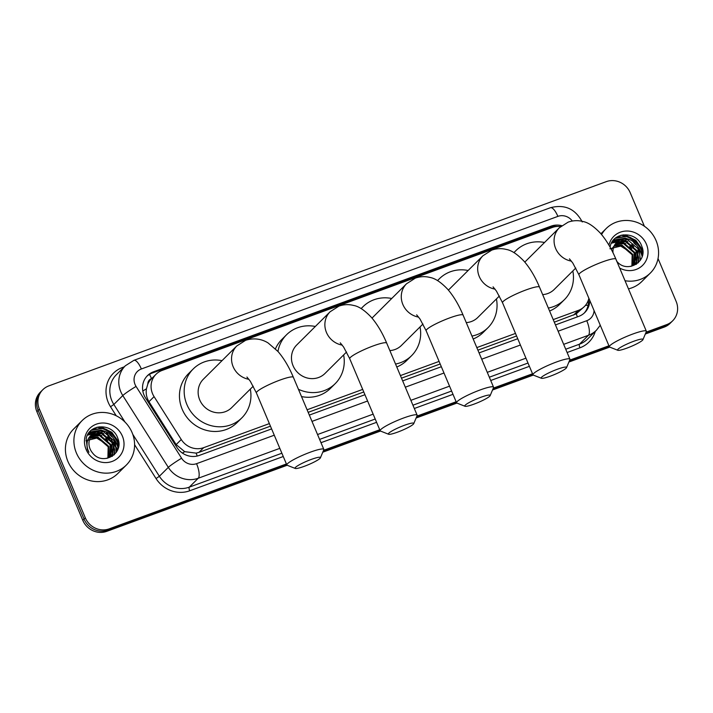 <?xml version="1.0" encoding="UTF-8"?>
<svg xmlns="http://www.w3.org/2000/svg" width="713" height="713" viewBox="0 0 713 713"><rect width="100%" height="100%" fill="white"/><g stroke="black" fill="none" stroke-linecap="round" stroke-linejoin="round"><path stroke-width="1.07" d="M151.762 378.505L151.504 378.603A6.274 5.864 45.2 0 0 147.849 383.977L146.45 388.772C145.719 393.38 146.557 397.694 148.972 401.713L176.156 444.591L184.694 451.659L196.12 453.129L198.972 452.354L270.45 426.169M147.849 383.977A18.814 17.593 -134.8 0 1 151.29 378.977L156.004 374.289A18.814 17.593 45.2 0 0 154.079 396.633L181.262 439.511A18.814 17.593 45.2 0 0 203.704 447.657L269.362 423.602M554.304 322.169L576.256 313.854L584.339 306.581A18.814 17.593 45.2 0 0 588.876 298.284M308.176 412.346L363.782 391.972M401.499 378.157L440.179 363.986M477.906 350.163L516.577 335.992M560.668 226.538A18.814 17.593 45.2 0 0 552.352 227.456L162.02 370.466A18.814 17.593 45.2 0 0 156.004 374.289M553.217 319.602L578.323 310.405A18.814 17.593 45.2 0 0 584.339 306.581M307.089 409.779L362.694 389.405M400.421 375.582L439.092 361.411M476.819 347.596L515.49 333.426M561.746 225.664A18.814 17.593 45.2 0 0 551.078 226.137L153.491 371.803A18.814 17.593 45.2 0 0 147.475 375.626A18.814 17.593 45.2 0 0 145.541 397.97L176.806 447.274A18.814 17.593 45.2 0 0 199.248 455.429L271.608 428.914M146.86 376.268A18.814 17.593 -134.8 0 1 152.234 373.051L549.821 227.385A18.814 17.593 -134.8 0 1 557.637 226.413M116.78 444.333A25.08 23.458 -134.8 0 1 118.126 448.459A25.08 23.458 -134.8 0 0 116.78 444.333A25.08 23.458 -134.8 0 0 114.641 440.295A25.08 23.458 -134.8 0 1 116.78 444.333M118.518 444.306A25.08 23.458 -134.8 0 1 118.759 445.019M640.773 252.349A25.08 23.458 -134.8 0 1 642.119 256.475A25.08 23.458 -134.8 0 0 640.773 252.349A25.08 23.458 -134.8 0 0 638.634 248.311A25.08 23.458 -134.8 0 1 640.773 252.349M642.511 252.322A25.08 23.458 -134.8 0 1 642.761 253.035M97.342 427.167A25.08 23.458 -134.8 0 1 100.56 427.809M101.834 428.183A25.08 23.458 -134.8 0 1 117.921 442.826M621.335 235.183A25.08 23.458 -134.8 0 1 624.552 235.825M625.836 236.199A25.08 23.458 -134.8 0 1 641.923 250.842M658.037 258.552L676.12 301.349A18.814 17.593 -134.8 0 1 672.671 320.805A18.814 17.593 -134.8 0 1 666.655 324.629L646.076 332.169M286.412 463.949L109.249 528.85A18.814 17.593 -134.8 0 1 85.302 517.816L39.402 409.146A18.814 17.593 -134.8 0 1 42.842 389.69A18.814 17.593 -134.8 0 1 48.858 385.876L606.264 181.646A18.814 17.593 -134.8 0 1 630.212 192.688L644.392 226.244M608.938 345.778L569.678 360.154M532.54 373.764L493.28 388.148M456.133 401.758L416.882 416.142M379.735 429.752L323.55 450.34M645.301 334.032L664.142 327.124A18.814 17.593 -134.8 0 0 670.158 323.31L671.414 322.053A18.814 17.593 -134.8 0 1 665.398 325.877L645.693 333.096L665.398 325.877A18.814 17.593 -134.8 0 0 671.414 322.053L672.671 320.805M287.161 465.25L106.736 531.354A18.814 17.593 -134.8 0 1 82.788 520.312L36.88 411.651L38.137 410.403A18.814 17.593 -134.8 0 1 41.586 390.947A18.814 17.593 -134.8 0 0 38.137 410.403L84.045 519.064L38.137 410.403L39.402 409.146M106.736 531.354L107.993 530.098A18.814 17.593 -134.8 0 1 84.045 519.064A18.814 17.593 -134.8 0 0 107.993 530.098L286.697 464.626L107.993 530.098L109.249 528.85M609.223 346.465L569.295 361.09L609.223 346.465M532.825 374.45L492.888 389.084L532.825 374.45M456.427 402.444L416.49 417.078L456.427 402.444M380.029 430.438L323.167 451.267L380.029 430.438M94.401 428.255A25.08 23.458 -134.8 0 1 95.542 428.353A25.08 23.458 -134.8 0 0 94.401 428.255M618.394 236.27A25.08 23.458 -134.8 0 1 619.535 236.368A25.08 23.458 -134.8 0 0 618.394 236.27M555.463 324.914L578.76 316.376A18.814 17.593 45.2 0 0 584.776 312.552A18.814 17.593 45.2 0 0 589.722 300.298M309.335 415.091L364.94 394.717M402.658 380.894L441.338 366.723M479.065 352.908L517.736 338.737M588.394 300.021A18.814 17.593 -134.8 0 1 584.134 313.167M118.322 444.957A25.08 23.458 45.2 0 0 117.716 443.397M642.315 252.972A25.08 23.458 45.2 0 0 641.718 251.413M36.88 411.651A18.814 17.593 -134.8 0 1 40.329 392.195L42.842 389.69M617.797 350.279A13.797 1.925 157.1 0 0 626.807 348.158A13.797 1.925 157.1 0 0 642.957 339.655A13.797 1.925 157.1 0 0 633.723 341.277A13.797 1.925 157.1 0 0 617.797 350.279L609.704 347.088L568.903 362.026M533.288 375.074L492.505 390.011M464.992 406.267A13.797 1.925 157.1 0 0 474.011 404.137A13.797 1.925 157.1 0 0 490.152 395.635A13.797 1.925 157.1 0 0 480.927 397.257A13.797 1.925 157.1 0 0 464.992 406.267L456.908 403.077L416.098 418.005M380.484 431.053L322.775 452.202M601.585 234.559A31.354 29.331 -134.8 0 1 606.13 228.588A31.354 29.331 -134.8 0 1 656.085 240.62A31.354 29.331 -134.8 0 1 650.345 273.043A31.354 29.331 -134.8 0 1 625.016 280.726M635.443 263.632L636.263 262.687L638.162 248.864L627.467 239.639L616.442 242.572M630.987 266.412L636.762 262.197L638.661 248.365C633.385 239.007 626.406 236.68 617.734 241.395A14.171 13.253 -134.8 0 0 616.674 242.331A14.171 13.253 -134.8 0 0 613.011 252.785M634.365 264.55L636.165 250.842L625.47 241.627L615.515 243.668M634.641 264.327L636.664 250.352L625.969 241.128L615.738 243.383M633.18 265.352L634.169 252.83L623.474 243.614L614.704 244.889M633.483 265.165L634.668 252.331L623.973 243.115L614.891 244.568M631.878 266.038L632.173 254.817L621.486 245.593L614.027 246.235M632.217 265.878L632.672 254.318L621.986 245.103L614.178 245.887M616.415 260.798C626.469 274.532 648.518 261.635 641.843 246.466C636.959 230.629 612.717 231.404 610.203 246.653M608.938 245.183A20.436 19.117 -134.8 0 1 626.388 231.03A20.436 19.117 -134.8 0 1 646.397 244.167A20.436 19.117 -134.8 0 1 641.958 265.967A20.436 19.117 -134.8 0 1 619.659 268.043M611.335 249.479L617.734 241.395M609.909 248.775L620.738 246.083L630.782 252.438M650.345 273.043L641.86 281.483A31.354 29.331 -134.8 0 1 628.456 288.863M636.451 264.211L636.682 262.286M636.7 262.108L636.727 260.744M636.691 259.826L634.855 252.839M625.756 243.614L619.294 241.823M618.501 241.769L617.396 241.769M616.959 241.787L611.567 242.99M638.367 262.66L638.723 258.757M638.688 257.848L636.852 250.851M627.752 241.627L621.29 239.835M620.497 239.791L612.431 241.529M640.47 260.049L638.839 248.864M629.748 239.639L625.328 238.142L613.572 240.005M642.671 253.864L641.361 248.079L635.773 240.29L627.324 236.155L615.765 237.91M636.219 264.371L636.433 262.598M636.442 262.455L636.477 261.332M636.468 260.575L635.461 255.201M631.736 248.685L629.695 246.636M623.527 243.026L618.608 242.037M617.957 242.01L617.075 242.019M616.522 242.046L611.478 243.178M638.117 262.892L638.474 259.345M638.465 258.587L637.458 253.213M633.732 246.698L631.691 244.648M625.524 241.047L620.604 240.058M619.953 240.031L612.315 241.707M640.194 260.477L639.454 251.226M635.729 244.719L633.688 242.661M627.52 239.06L625.078 238.392L613.403 240.21M642.466 255.129L641.112 248.329L635.524 240.539L627.075 236.404L615.319 238.276M609.704 347.088A20.062 2.807 -22.9 0 1 609.365 346.803A20.062 2.807 -22.9 0 1 632.877 333.996A20.062 2.807 -22.9 0 1 646.335 331.189A20.062 2.807 -22.9 0 1 646.308 331.634L642.957 339.655M569.455 258.855L572.833 263.097L578.929 274.746A20.062 2.807 157.1 0 1 602.44 261.929A20.062 2.807 157.1 0 1 615.898 259.131C611.602 248.899 606.505 240.326 600.596 233.401C593.893 226.315 587.967 222.349 582.824 221.485C577.922 220.21 573.029 220.433 568.136 222.144L559.34 227.768L525.927 260.994A20.062 18.77 45.2 0 0 524.857 262.161M514.02 252.66A34.482 32.263 -134.8 0 1 515.757 250.771A34.482 32.263 -134.8 0 1 544.536 242.491M542.664 294.612A20.062 18.77 45.2 0 0 554.224 289.451L575.756 268.043M572.833 270.949A34.482 32.263 -134.8 0 1 564.393 299.674A34.482 32.263 -134.8 0 1 548.342 308.061M564.393 299.674L559.678 304.362A34.482 32.263 -134.8 0 1 549.589 311.011M557.325 369.272A13.797 1.925 157.1 0 0 541.399 378.273A13.797 1.925 157.1 0 0 550.409 376.143A13.797 1.925 157.1 0 0 566.55 367.641A13.797 1.925 157.1 0 0 557.325 369.272M541.399 378.273L533.306 375.083A20.062 2.807 -22.9 0 1 532.967 374.797A20.062 2.807 -22.9 0 1 556.479 361.99A20.062 2.807 -22.9 0 1 569.937 359.183A20.062 2.807 -22.9 0 1 569.901 359.619L566.55 367.641M493.057 286.849L496.435 291.082L502.531 302.731A20.062 2.807 157.1 0 1 526.042 289.924A20.062 2.807 157.1 0 1 539.491 287.116C535.205 276.894 530.107 268.32 524.198 261.395C517.495 254.309 511.569 250.334 506.426 249.47C501.524 248.204 496.631 248.427 491.738 250.138L482.942 255.762L449.529 288.988A20.062 18.77 45.2 0 0 448.459 290.155M437.613 280.655A34.482 32.263 -134.8 0 1 439.36 278.765A34.482 32.263 -134.8 0 1 468.129 270.485M466.257 322.606A20.062 18.77 45.2 0 0 477.826 317.445L499.358 296.029M496.426 298.943A34.482 32.263 -134.8 0 1 487.995 327.668A34.482 32.263 -134.8 0 1 471.944 336.055M487.995 327.668L483.28 332.356A34.482 32.263 -134.8 0 1 473.182 338.996M456.908 403.077A20.062 2.807 -22.9 0 1 456.57 402.783A20.062 2.807 -22.9 0 1 480.081 389.975A20.062 2.807 -22.9 0 1 493.539 387.168A20.062 2.807 -22.9 0 1 493.503 387.614L490.152 395.635M416.65 314.843L420.037 319.076L426.133 330.725A20.062 2.807 157.1 0 1 449.645 317.918A20.062 2.807 157.1 0 1 463.094 315.11C458.807 304.888 453.709 296.314 447.8 289.389C441.097 282.303 435.171 278.328 430.019 277.464C425.126 276.198 420.233 276.421 415.34 278.132L406.544 283.756L373.131 316.982A20.062 18.77 45.2 0 0 372.061 318.15M361.215 308.64A34.482 32.263 -134.8 0 1 362.962 306.75A34.482 32.263 -134.8 0 1 391.731 298.48M389.859 350.591A20.062 18.77 45.2 0 0 401.428 345.431L422.952 324.023M420.028 326.928A34.482 32.263 -134.8 0 1 411.597 355.662A34.482 32.263 -134.8 0 1 395.546 364.04M411.597 355.662L406.882 360.35A34.482 32.263 -134.8 0 1 396.784 366.99M404.529 425.251A13.797 1.925 157.1 0 0 388.594 434.253A13.797 1.925 157.1 0 0 397.613 432.131A13.797 1.925 157.1 0 0 413.754 423.629A13.797 1.925 157.1 0 0 404.529 425.251M388.594 434.253L380.51 431.062A20.062 2.807 -22.9 0 1 380.172 430.777A20.062 2.807 -22.9 0 1 403.683 417.97A20.062 2.807 -22.9 0 1 417.132 415.162A20.062 2.807 -22.9 0 1 417.105 415.608L413.754 423.629M340.253 342.828L343.639 347.071L349.726 358.719A20.062 2.807 157.1 0 1 373.238 345.912A20.062 2.807 157.1 0 1 386.696 343.105C382.409 332.882 377.311 324.308 371.402 317.383C364.691 310.298 358.773 306.323 353.621 305.458C348.728 304.193 343.826 304.406 338.942 306.127L330.137 311.741L296.733 344.967A20.062 18.77 45.2 0 0 293.061 365.724A20.062 18.77 45.2 0 0 325.03 373.425L346.554 352.017M277.963 351.447A34.482 32.263 -134.8 0 1 286.564 334.745A34.482 32.263 -134.8 0 1 315.333 326.474M275.45 348.782A34.482 32.263 -134.8 0 1 281.849 339.433L286.564 334.745M343.63 354.922A34.482 32.263 -134.8 0 1 335.199 383.647A34.482 32.263 -134.8 0 1 298.435 389.289M335.199 383.647L330.484 388.335A34.482 32.263 -134.8 0 1 301.51 396.571M311.198 459.448A13.797 1.925 157.1 0 0 295.271 468.45A13.797 1.925 157.1 0 0 304.282 466.32A13.797 1.925 157.1 0 0 320.422 457.817A13.797 1.925 157.1 0 0 311.198 459.448M295.271 468.45L287.179 465.259A20.062 2.807 -22.9 0 1 286.84 464.974A20.062 2.807 -22.9 0 1 310.351 452.167A20.062 2.807 -22.9 0 1 323.809 449.359A20.062 2.807 -22.9 0 1 323.773 449.796L320.422 457.817M246.93 377.025L250.308 381.259L256.404 392.908A20.062 2.807 157.1 0 1 279.915 380.1A20.062 2.807 157.1 0 1 293.364 377.293C289.077 367.07 283.979 358.496 278.07 351.571L268.177 343.015C264.585 340.68 256.484 336.83 245.611 340.315L236.814 345.939L203.401 379.164A20.062 18.77 45.2 0 0 199.729 399.922A20.062 18.77 45.2 0 0 231.698 407.622L253.231 386.205M250.308 389.12A34.482 32.263 -134.8 0 1 241.867 417.845A34.482 32.263 -134.8 0 1 186.922 404.61A34.482 32.263 -134.8 0 1 193.232 368.942A34.482 32.263 -134.8 0 1 222.01 360.662M241.867 417.845L237.153 422.533A34.482 32.263 -134.8 0 1 182.207 409.298A34.482 32.263 -134.8 0 1 188.517 373.63L193.232 368.942M76.407 453.005A31.354 29.331 -134.8 0 1 82.138 420.572A31.354 29.331 -134.8 0 1 132.092 432.604A31.354 29.331 -134.8 0 1 126.353 465.028A31.354 29.331 -134.8 0 1 76.407 453.005M126.353 465.028L117.868 473.468A31.354 29.331 -134.8 0 1 67.913 461.445A31.354 29.331 -134.8 0 1 73.653 429.012L82.138 420.572M111.451 455.616L112.262 454.671L114.16 440.848L103.474 431.623L92.449 434.556M106.995 458.397L112.761 454.181L114.659 440.349C109.383 430.991 102.414 428.665 93.742 433.379A14.171 13.253 -134.8 0 0 92.681 434.315A14.171 13.253 -134.8 0 0 90.088 448.976A14.171 13.253 -134.8 0 0 92.423 452.782C102.476 466.516 124.517 453.611 117.85 438.45C112.966 422.613 88.715 423.388 86.211 438.638L87.343 449.306L88.929 452.3L87.681 449.261C85.854 442.087 87.877 436.793 93.742 433.379M110.372 456.534L112.164 442.826L101.478 433.611L91.522 435.652M110.649 456.311L112.663 442.336L101.977 433.112L91.736 435.367M109.187 457.336L110.167 444.814L99.481 435.598L90.711 436.873M109.49 457.14L110.667 444.315L99.98 435.099L90.899 436.552M107.886 458.022L108.18 446.801L97.485 437.577L90.025 438.219M108.216 457.862L108.67 446.302L97.984 437.087L90.186 437.871M122.395 436.151A20.436 19.117 -134.8 0 1 112.119 461.445A20.436 19.117 -134.8 0 1 86.095 449.448A20.436 19.117 -134.8 0 1 96.371 424.155A20.436 19.117 -134.8 0 1 122.395 436.151M85.916 440.759L96.745 438.067L106.79 444.422M112.458 456.195L112.69 454.27M112.699 454.092L112.734 452.719M112.69 451.81L110.854 444.823M101.763 435.598L95.292 433.807M94.499 433.754L93.403 433.754M92.966 433.771L87.574 434.975M114.365 454.644L114.722 450.741M114.686 449.823L112.85 442.835M103.759 433.611L97.289 431.82M96.496 431.775L88.439 433.513M116.477 452.033L114.846 440.848M105.756 431.623L101.335 430.126L89.58 431.989M118.679 445.848L117.369 440.064L111.772 432.274L103.323 428.139L91.772 429.894M112.217 456.356L112.44 454.582M112.449 454.439L112.485 453.316M112.467 452.559L111.469 447.185M107.743 440.67L105.702 438.611M99.526 435.01L94.606 434.021M93.964 433.994L93.082 434.003M92.53 434.03L87.476 435.153M114.125 454.876L114.481 451.329M114.463 450.571L113.465 445.197M109.74 438.682L107.699 436.632M101.522 433.032L96.603 432.033M95.961 432.016L88.314 433.691M116.201 452.461L115.461 443.21M111.736 436.704L109.686 434.645M103.519 431.044L101.086 430.376L89.41 432.194M118.465 447.113L117.119 440.313L111.522 432.524L103.073 428.388L91.326 430.26M142.823 391.036A18.814 1.533 -32.4 0 1 146.45 388.772M552.709 227.331A18.814 6.105 -110.1 0 0 552.361 226.672M577.378 316.884A18.814 6.105 -110.1 0 0 576.256 313.854M585.4 305.422A18.814 3.654 -13.3 0 1 588.1 305.298M197.198 456.035A18.814 6.105 -110.1 0 0 196.12 453.129M182.421 453.094A18.814 1.533 -32.4 0 1 184.694 451.659M151.504 378.603A18.814 6.105 -110.1 0 0 149.48 374.352M573.6 315.101L578.323 310.405M198.972 452.354L203.704 447.657M176.156 444.591L181.262 439.511M148.972 401.713L154.079 396.633M549.821 227.385L551.078 226.137M572.316 221.03A12.54 11.729 45.2 0 0 557.887 216.378L141.361 368.978A12.54 11.729 45.2 0 0 135.06 384.503A12.54 11.729 45.2 0 0 136.067 386.428L181.592 458.236A12.54 11.729 45.2 0 0 196.556 463.673L274.264 435.206M582.263 221.975C575.275 208.793 564.66 204.043 550.427 207.724A12.54 4.073 69.9 0 1 557.887 216.378M279.817 448.352L198.25 478.236A25.08 23.458 -134.8 0 1 168.321 467.371L122.796 395.555A25.08 23.458 -134.8 0 1 120.782 391.704A25.08 23.458 -134.8 0 1 125.363 365.76L116.406 374.673A25.08 23.458 45.2 0 0 111.825 400.617A25.08 23.458 45.2 0 0 113.839 404.467L125.025 422.105M116.246 415.777L110.524 406.749L113.839 404.467L122.796 395.555A12.54 1.016 -32.4 0 1 136.067 386.428M110.524 406.749A28.217 26.39 -134.8 0 1 122.44 367.498L124.312 366.812M595.31 331.34A28.217 26.39 -134.8 0 1 579.919 347.819L567.12 352.507M529.394 366.33L490.722 380.501M452.996 394.325L414.315 408.496M376.598 422.319L320.993 442.693M283.266 456.507L189.711 490.785A28.217 26.39 -134.8 0 1 156.049 478.566L134.597 444.725M666.655 324.629L664.142 327.124M85.302 517.816L82.788 520.312M596.478 330.181A25.08 23.458 -134.8 0 1 588.457 335.27L579.5 344.183A25.08 23.458 45.2 0 0 587.521 339.085L596.478 330.181L600.266 325.253M181.592 458.236A12.54 1.016 -32.4 0 0 168.321 467.371L159.364 476.275A25.08 23.458 45.2 0 0 189.293 487.148L281.876 453.227M132.743 434.288L159.364 476.275L156.049 478.566M196.556 463.673A12.54 4.073 69.9 0 1 198.25 478.236L189.293 487.148A3.137 1.016 -110.1 0 0 189.711 490.785M558.119 331.206L586.763 320.707A12.54 4.073 69.9 0 1 588.457 335.27L563.671 344.352M525.944 358.176L487.273 372.346M449.546 386.161L410.875 400.332M373.149 414.155L317.543 434.529M319.602 439.404L375.207 419.03M412.934 405.207L451.605 391.036M489.332 377.213L528.003 363.042M565.73 349.227L579.5 344.183A3.137 1.016 -110.1 0 0 579.919 347.819M311.991 421.383L367.596 401.009M405.323 387.186L443.994 373.015M481.721 359.192L520.392 345.03M586.763 320.707A12.54 11.729 45.2 0 0 594.063 310.574M122.44 367.498A3.137 1.016 -110.1 0 0 122.823 368.291M550.427 207.724L133.91 360.332A12.54 4.073 69.9 0 1 141.361 368.978M152.234 373.051L153.491 371.803M107.075 432.907L115.167 445.661M115.649 446.436L116.397 447.612M116.7 448.085L117.698 449.653M638.144 247.197A25.08 23.458 -134.8 0 1 640.925 252.188A25.08 23.458 -134.8 0 1 642.226 256.11M620.889 235.299A25.08 23.458 -134.8 0 1 623.723 235.807M624.838 236.101A25.08 23.458 -134.8 0 1 641.869 251.252A25.08 23.458 -134.8 0 1 642.163 251.965M618.706 236.119A25.08 23.458 -134.8 0 1 620.016 236.244M641.709 249.033A25.704 24.046 -134.8 0 1 642.582 250.896A25.704 24.046 -134.8 0 1 642.787 251.386M622.993 234.844A25.704 24.046 -134.8 0 1 627.636 236.226M629.641 237.117A25.704 24.046 -134.8 0 1 640.443 246.832M559.34 227.768A20.062 18.77 45.2 0 0 555.668 248.525A20.062 18.77 45.2 0 0 571.461 261.145M482.942 255.762A20.062 18.77 45.2 0 0 479.27 276.519A20.062 18.77 45.2 0 0 495.063 289.13M406.544 283.756A20.062 18.77 45.2 0 0 402.872 304.504A20.062 18.77 45.2 0 0 418.656 317.125M330.137 311.741A20.062 18.77 45.2 0 0 326.474 332.499A20.062 18.77 45.2 0 0 342.258 345.119M236.814 345.939A20.062 18.77 45.2 0 0 233.142 366.696A20.062 18.77 45.2 0 0 248.935 379.316M114.142 439.172A25.08 23.458 -134.8 0 1 116.932 444.172A25.08 23.458 -134.8 0 1 118.233 448.094M96.897 427.283A25.08 23.458 -134.8 0 1 99.731 427.791M100.845 428.085A25.08 23.458 -134.8 0 1 117.877 443.236A25.08 23.458 -134.8 0 1 118.162 443.949M94.704 428.103A25.08 23.458 -134.8 0 1 96.014 428.228M117.716 441.008A25.704 24.046 -134.8 0 1 118.59 442.88A25.704 24.046 -134.8 0 1 118.795 443.37M98.991 426.829A25.704 24.046 -134.8 0 1 103.643 428.21M105.649 429.101A25.704 24.046 -134.8 0 1 116.451 438.816M133.91 360.332L125.363 365.76M117.511 450.09L116.727 448.842M116.451 448.415L115.604 447.078M115.167 446.391L112.77 442.613M109.321 437.176L106.415 432.586M606.13 228.588L600.916 233.775M578.929 274.746L609.365 346.803M515.757 250.771L513.921 252.607M615.898 259.131L646.335 331.189M502.531 302.731L532.967 374.797M439.36 278.765L437.515 280.592M539.491 287.116L569.937 359.183M426.133 330.725L456.57 402.783M362.962 306.75L361.117 308.586M463.094 315.11L493.539 387.168M349.726 358.719L380.172 430.777M386.696 343.105L417.132 415.162M256.404 392.908L286.84 464.974M293.364 377.293L323.809 449.359"/></g></svg>
